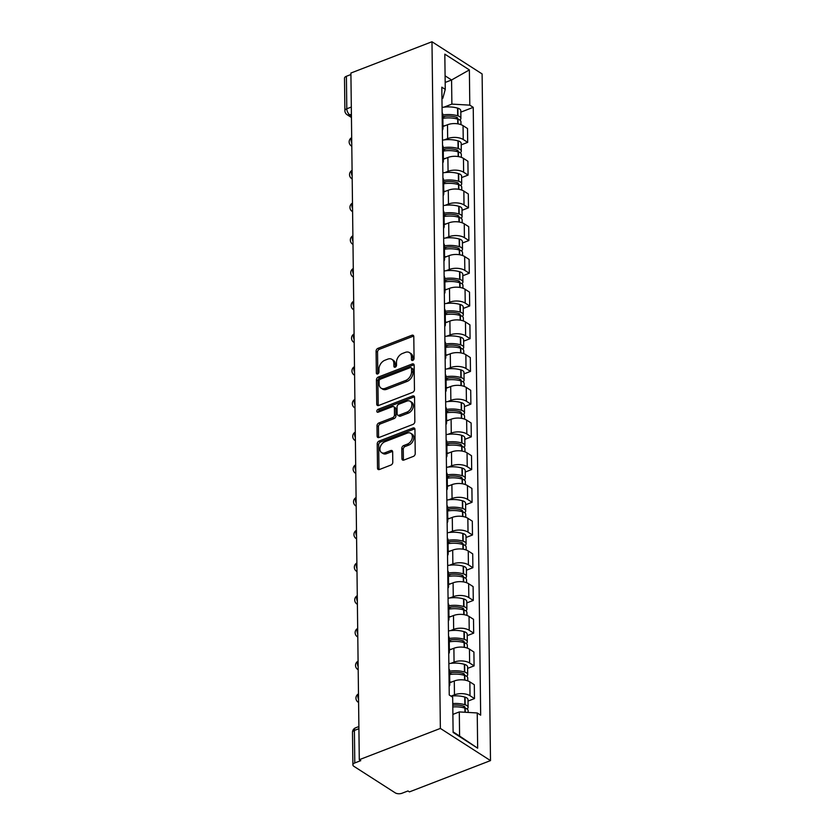 <?xml version="1.0" encoding="UTF-8"?>
<svg xmlns="http://www.w3.org/2000/svg" width="835" height="835" viewBox="0 0 835 835"><rect width="100%" height="100%" fill="white"/><g stroke="black" fill="none" stroke-linecap="round" stroke-linejoin="round"><path stroke-width="1.25" d="M412.761 360.407A1.66 1.148 -57.3 0 0 414.066 358.455L413.795 336.578A2.369 1.649 -57.3 0 0 413.189 335.315A2.369 1.649 -57.3 0 0 411.885 335.252L377.942 348.352A2.369 1.649 -57.3 0 0 376.084 351.138L376.345 373.015A1.66 1.148 -57.3 0 0 378.986 371.992L378.954 369.164A7.588 5.271 -57.3 0 1 384.904 360.25L387.732 359.154A7.588 5.271 -57.3 0 1 391.918 359.363A7.588 5.271 -57.3 0 1 393.849 363.413L393.89 366.241A1.66 1.148 -57.3 0 0 396.531 365.229L396.489 362.39A7.588 5.271 -57.3 0 1 402.449 353.476L405.278 352.391A7.588 5.271 -57.3 0 1 409.453 352.589A7.588 5.271 -57.3 0 1 411.394 356.649L411.425 359.478A1.66 1.148 -57.3 0 0 412.761 360.407M401.938 458.749A2.369 1.649 -57.3 0 0 402.543 460.012A2.369 1.649 -57.3 0 0 403.848 460.085L413.367 456.401A2.369 1.649 -57.3 0 0 415.225 453.624L414.932 429.326A2.369 1.649 -57.3 0 0 414.327 428.063A2.369 1.649 -57.3 0 0 413.022 428L379.069 441.099A2.369 1.649 -57.3 0 0 377.211 443.886L377.514 468.174A2.369 1.649 -57.3 0 0 378.119 469.447A2.369 1.649 -57.3 0 0 379.424 469.51L390.926 465.064A2.369 1.649 -57.3 0 0 392.784 462.277L392.659 451.881A2.369 1.649 -57.3 0 0 392.053 450.618A2.369 1.649 -57.3 0 0 390.749 450.556L385.039 452.758A6.336 4.405 -57.3 0 1 381.553 452.58A6.336 4.405 -57.3 0 1 380.269 447.017A6.336 4.405 -57.3 0 1 384.904 441.736L407.261 433.114A6.336 4.405 -57.3 0 1 410.747 433.292A6.336 4.405 -57.3 0 1 412.031 438.855A6.336 4.405 -57.3 0 1 407.397 444.126L403.67 445.566A2.369 1.649 -57.3 0 0 401.802 448.353L401.938 458.749L403.399 459.688A2.369 1.649 -57.3 0 0 403.462 460.189M440.369 728.423L359.29 759.714L350.898 73.042L431.977 41.75L440.369 728.423L490.5 760.601L482.108 73.929L431.977 41.75M412.584 392.377A2.369 1.649 -57.3 0 0 414.452 389.59L414.15 365.302A2.369 1.649 -57.3 0 0 413.544 364.039A2.369 1.649 -57.3 0 0 412.239 363.966L378.286 377.076A2.369 1.649 -57.3 0 0 376.428 379.862L376.731 404.15A2.369 1.649 -57.3 0 0 377.336 405.413A2.369 1.649 -57.3 0 0 378.641 405.486L412.584 392.377M414.546 397.314L414.838 421.602A2.369 1.649 -57.3 0 1 412.981 424.389L379.027 437.498A2.369 1.649 -57.3 0 1 377.723 437.425A2.369 1.649 -57.3 0 1 377.117 436.162L376.992 425.767A2.369 1.649 -57.3 0 1 378.85 422.98L392.617 417.667A2.369 1.649 -57.3 0 0 394.485 414.88L394.402 407.981A2.369 1.649 -57.3 0 0 393.786 406.718A2.369 1.649 -57.3 0 0 392.481 406.655L378.151 412.187A1.66 1.148 -57.3 0 1 378.119 409.307L412.626 395.988A2.369 1.649 -57.3 0 1 413.941 396.051A2.369 1.649 -57.3 0 1 414.546 397.314M359.29 759.714L360.751 760.654L354.791 762.95A4.833 2.39 179.3 0 0 352.892 764.891A4.833 2.39 179.3 0 0 353.873 766.311L395.237 792.853A4.833 2.39 179.3 0 0 402 793.25L407.96 790.954L409.421 791.893L490.5 760.601M351.316 107.047L346.796 108.79A4.833 2.39 -0.7 0 0 344.897 110.721L344.5 78.208A4.833 2.39 -0.7 0 1 346.4 76.277L346.796 108.79A4.833 2.515 68.9 0 0 349.771 114.854L351.42 115.919M350.919 74.534L346.4 76.277M442.299 126.471A11.105 5.501 -0.7 0 1 442.988 128.339L442.811 114.499A11.105 5.501 179.3 0 0 442.132 112.631M444.377 139.873L447.664 138.6A11.105 5.501 -0.7 0 1 463.227 139.508L463.06 125.668A11.105 5.501 179.3 0 0 447.497 124.759L442.967 126.513M463.06 125.668L467.517 128.527L467.683 142.368L461.223 144.862M442.988 128.339A11.105 5.501 -0.7 0 1 442.341 130.218M463.227 139.508L467.683 142.368M442.696 159.193A11.105 5.501 -0.7 0 1 443.385 161.061L443.218 147.21A11.105 5.501 179.3 0 0 442.529 145.353M461.619 177.584L468.08 175.089L467.913 161.249L463.456 158.389A11.105 5.501 179.3 0 0 447.894 157.481L443.364 159.234M443.385 161.061A11.105 5.501 -0.7 0 1 442.738 162.94M444.773 172.595L448.061 171.321A11.105 5.501 -0.7 0 1 463.623 172.229L468.08 175.089M443.093 191.914A11.105 5.501 -0.7 0 1 443.782 193.772L443.615 179.932A11.105 5.501 179.3 0 0 442.926 178.064M462.016 210.305L468.487 207.811L468.31 193.96L463.853 191.1A11.105 5.501 179.3 0 0 448.291 190.203L443.761 191.946M443.782 193.772A11.105 5.501 -0.7 0 1 443.145 195.651M445.18 205.306L448.468 204.043A11.105 5.501 -0.7 0 1 464.03 204.94L468.487 207.811M443.5 224.625A11.105 5.501 -0.7 0 1 444.189 226.494L444.011 212.654A11.105 5.501 179.3 0 0 443.322 210.785M462.423 243.016L468.884 240.522L468.717 226.682L464.26 223.822A11.105 5.501 179.3 0 0 448.698 222.914L444.157 224.667M444.189 226.494A11.105 5.501 -0.7 0 1 443.542 228.373M445.577 238.027L448.865 236.764A11.105 5.501 -0.7 0 1 464.427 237.662L468.884 240.522M443.896 257.347A11.105 5.501 -0.7 0 1 444.585 259.215L444.418 245.365A11.105 5.501 179.3 0 0 443.729 243.507M462.82 275.738L469.28 273.243L469.113 259.403L464.657 256.543A11.105 5.501 179.3 0 0 449.094 255.635L444.564 257.389M444.585 259.215A11.105 5.501 -0.7 0 1 443.938 261.094M445.973 270.749L449.261 269.475A11.105 5.501 -0.7 0 1 464.824 270.383L469.28 273.243M444.293 290.069A11.105 5.501 -0.7 0 1 444.982 291.926L444.815 278.086A11.105 5.501 179.3 0 0 444.126 276.218M463.216 308.459L469.688 305.965L469.51 292.125L465.053 289.254A11.105 5.501 179.3 0 0 449.491 288.357L444.961 290.1M444.982 291.926A11.105 5.501 -0.7 0 1 444.345 293.816M446.381 303.47L449.668 302.197A11.105 5.501 -0.7 0 1 465.22 303.105L469.688 305.965M444.7 322.78A11.105 5.501 -0.7 0 1 445.379 324.648L445.212 310.808A11.105 5.501 179.3 0 0 444.523 308.94M463.623 341.171L470.084 338.676L469.917 324.836L465.46 321.976A11.105 5.501 179.3 0 0 449.898 321.078L445.358 322.821M445.379 324.648A11.105 5.501 -0.7 0 1 444.742 326.527M446.777 336.181L450.065 334.918A11.105 5.501 -0.7 0 1 465.627 335.816L470.084 338.676M445.097 355.501A11.105 5.501 -0.7 0 1 445.786 357.37L445.619 343.529A11.105 5.501 179.3 0 0 444.93 341.661M464.02 373.892L470.481 371.398L470.314 357.557L465.857 354.698A11.105 5.501 179.3 0 0 450.295 353.789L445.765 355.543M445.786 357.37A11.105 5.501 -0.7 0 1 445.139 359.248M447.174 368.903L450.462 367.63A11.105 5.501 -0.7 0 1 466.024 368.538L470.481 371.398M445.493 388.223A11.105 5.501 -0.7 0 1 446.182 390.091L446.015 376.241A11.105 5.501 179.3 0 0 445.326 374.383M464.417 406.614L470.877 404.119L470.71 390.279L466.254 387.419A11.105 5.501 179.3 0 0 450.691 386.511L446.161 388.265M446.182 390.091A11.105 5.501 -0.7 0 1 445.546 391.97M447.57 401.625L450.858 400.351A11.105 5.501 -0.7 0 1 466.421 401.259L470.877 404.119M445.9 420.944A11.105 5.501 -0.7 0 1 446.579 422.802L446.412 408.962A11.105 5.501 179.3 0 0 445.723 407.094M464.824 439.335L471.284 436.841L471.117 422.99L466.65 420.13A11.105 5.501 179.3 0 0 451.098 419.233L446.558 420.976M446.579 422.802A11.105 5.501 -0.7 0 1 445.942 424.691M447.977 434.336L451.265 433.073A11.105 5.501 -0.7 0 1 466.828 433.981L471.284 436.841M446.297 453.655A11.105 5.501 -0.7 0 1 446.986 455.524L446.808 441.684A11.105 5.501 179.3 0 0 446.13 439.815M465.22 472.046L471.681 469.552L471.514 455.712L467.057 452.852A11.105 5.501 179.3 0 0 451.495 451.944L446.965 453.697M446.986 455.524A11.105 5.501 -0.7 0 1 446.339 457.403M448.374 467.057L451.662 465.794A11.105 5.501 -0.7 0 1 467.224 466.692L471.681 469.552M446.694 486.377A11.105 5.501 -0.7 0 1 447.383 488.245L447.216 474.405A11.105 5.501 179.3 0 0 446.527 472.537M465.617 504.768L472.078 502.273L471.911 488.433L467.454 485.573A11.105 5.501 179.3 0 0 451.892 484.665L447.362 486.419M447.383 488.245A11.105 5.501 -0.7 0 1 446.735 490.124M448.771 499.779L452.059 498.505A11.105 5.501 -0.7 0 1 467.621 499.413L472.078 502.273M447.09 519.099A11.105 5.501 -0.7 0 1 447.779 520.967L447.612 507.116A11.105 5.501 179.3 0 0 446.923 505.258M466.014 537.49L472.485 534.995L472.307 521.155L467.851 518.295A11.105 5.501 179.3 0 0 452.288 517.387L447.758 519.13M447.779 520.967A11.105 5.501 -0.7 0 1 447.142 522.846M449.178 532.5L452.466 531.227A11.105 5.501 -0.7 0 1 468.028 532.135L472.485 534.995M447.497 551.82A11.105 5.501 -0.7 0 1 448.186 553.678L448.009 539.838A11.105 5.501 179.3 0 0 447.32 537.97M466.421 570.211L472.881 567.716L472.714 553.866L468.258 551.006A11.105 5.501 179.3 0 0 452.695 550.108L448.155 551.851M448.186 553.678A11.105 5.501 -0.7 0 1 447.539 555.557M449.574 565.212L452.862 563.949A11.105 5.501 -0.7 0 1 468.425 564.846L472.881 567.716M447.894 584.531A11.105 5.501 -0.7 0 1 448.583 586.4L448.416 572.559A11.105 5.501 179.3 0 0 447.727 570.691M466.817 602.922L473.278 600.428L473.111 586.587L468.654 583.728A11.105 5.501 179.3 0 0 453.092 582.82L448.562 584.573M448.583 586.4A11.105 5.501 -0.7 0 1 447.936 588.278M449.971 597.933L453.259 596.67A11.105 5.501 -0.7 0 1 468.821 597.568L473.278 600.428M448.291 617.253A11.105 5.501 -0.7 0 1 448.98 619.121L448.812 605.271A11.105 5.501 179.3 0 0 448.124 603.413M467.214 635.644L473.685 633.149L473.508 619.309L469.051 616.449A11.105 5.501 179.3 0 0 453.488 615.541L448.959 617.295M448.98 619.121A11.105 5.501 -0.7 0 1 448.343 621M450.378 630.655L453.666 629.381A11.105 5.501 -0.7 0 1 469.218 630.289L473.685 633.149M448.698 649.974A11.105 5.501 -0.7 0 1 449.376 651.832L449.209 637.992A11.105 5.501 179.3 0 0 448.52 636.124M467.621 668.365L474.082 665.871L473.915 652.031L469.458 649.16A11.105 5.501 179.3 0 0 453.896 648.263L449.355 650.006M449.376 651.832A11.105 5.501 -0.7 0 1 448.739 653.721M450.775 663.376L454.063 662.103A11.105 5.501 -0.7 0 1 469.625 663.011L474.082 665.871M449.094 682.686A11.105 5.501 -0.7 0 1 449.783 684.554L449.616 670.714A11.105 5.501 179.3 0 0 448.927 668.845M468.017 701.076L474.478 698.582L474.311 684.742L469.855 681.882A11.105 5.501 179.3 0 0 454.292 680.984L449.762 682.727M449.783 684.554A11.105 5.501 -0.7 0 1 449.136 686.433M451.171 696.087L454.459 694.824A11.105 5.501 -0.7 0 1 470.021 695.722L474.478 698.582M453.102 731.867L459.594 736.042L459.302 711.921L477.234 712.965L477.662 748.191L453.113 732.441L452.674 697.204L449.24 694.991L441.819 87.184L445.253 89.387L442.811 98.29L441.955 98.624M443.98 107.151L451.881 104.104L451.578 79.983L445.086 75.818M445.17 82.456L451.578 79.983L469.374 69.91L469.802 105.147L451.881 104.104M445.253 89.387L444.825 54.15L469.374 69.91M477.234 712.965L480.668 715.167L473.236 107.35L469.802 105.147M459.302 711.921L452.883 714.395M460.826 112.14L473.236 107.35M459.594 736.042L477.662 748.191M412.887 360.355L412.855 357.578A7.588 5.271 -57.3 0 0 410.914 353.529L409.453 352.589M391.918 359.363L393.379 360.302A7.588 5.271 -57.3 0 1 395.31 364.352L395.352 367.118M413.732 336.087A2.369 1.649 -57.3 0 0 413.346 336.192L379.403 349.291A2.369 1.649 -57.3 0 0 377.545 352.078L377.806 373.892M414.087 364.801A2.369 1.649 -57.3 0 0 413.701 364.905L379.758 378.005A2.369 1.649 -57.3 0 0 377.89 380.791L378.192 405.09A2.369 1.649 -57.3 0 0 378.255 405.591M411.54 368.59A1.66 1.148 -57.3 0 0 410.204 367.65L380.405 379.153A1.66 1.148 -57.3 0 0 379.1 381.104L379.132 384.09A7.588 5.271 -57.3 0 0 381.073 388.139A7.588 5.271 -57.3 0 0 385.248 388.348L405.622 380.489A7.588 5.271 -57.3 0 0 411.571 371.575L411.54 368.59L413.001 369.519A1.66 1.148 -57.3 0 0 412.573 368.632L411.112 367.703M381.073 388.139L382.534 389.079A7.588 5.271 -57.3 0 0 386.709 389.287L385.248 388.348M413.001 369.519L413.033 372.504A7.588 5.271 -57.3 0 1 407.083 381.428L386.709 389.287M393.786 406.718L395.247 407.657A2.369 1.649 -57.3 0 1 395.863 408.92L395.947 415.82A2.369 1.649 -57.3 0 1 394.078 418.606L380.311 423.919A2.369 1.649 -57.3 0 0 378.453 426.706L378.579 437.102A2.369 1.649 -57.3 0 0 378.652 437.603M414.473 396.813A2.369 1.649 -57.3 0 0 414.097 396.917L379.581 410.236A1.66 1.148 -57.3 0 0 378.276 412.135M406.906 412.156A6.336 4.405 -57.3 0 0 411.551 406.875A6.336 4.405 -57.3 0 0 410.267 401.311A6.336 4.405 -57.3 0 0 406.77 401.144L398.9 404.182A2.369 1.649 -57.3 0 0 397.032 406.969L397.126 413.857A2.369 1.649 -57.3 0 0 397.731 415.131A2.369 1.649 -57.3 0 0 399.036 415.193L406.906 412.156L408.367 413.095A6.336 4.405 -57.3 0 0 413.012 407.814A6.336 4.405 -57.3 0 0 411.728 402.251L410.267 401.311M397.731 415.131L399.193 416.07A2.369 1.649 -57.3 0 0 400.497 416.133L399.036 415.193M408.367 413.095L400.497 416.133M410.747 433.292L412.208 434.231A6.336 4.405 -57.3 0 1 413.492 439.794A6.336 4.405 -57.3 0 1 408.858 445.065L405.132 446.506A2.369 1.649 -57.3 0 0 403.263 449.293L403.399 459.688M381.553 452.58L383.014 453.52A6.336 4.405 -57.3 0 0 386.501 453.697L385.039 452.758M392.596 451.391A2.369 1.649 -57.3 0 0 392.21 451.495L386.501 453.697M414.87 428.825A2.369 1.649 -57.3 0 0 414.484 428.929L380.53 442.039A2.369 1.649 -57.3 0 0 378.673 444.825L378.975 469.113A2.369 1.649 -57.3 0 0 379.038 469.614M442.842 116.618A15.207 7.536 -0.7 0 1 456.035 117.119L456.338 117.203A2.954 1.461 -0.7 0 1 457.757 118.434A2.954 1.461 -0.7 0 1 457.486 119.071M442.863 118.34A18.349 9.081 -0.7 0 1 457.705 119.134L458.008 119.217A6.095 3.016 -0.7 0 1 460.941 121.753L460.972 124.645M459.887 120.083A6.095 3.016 179.3 0 0 460.899 118.393A6.095 3.016 179.3 0 0 457.966 115.867L457.663 115.773A18.349 9.081 179.3 0 0 442.821 114.99M442.07 107.444A18.349 9.081 -0.7 0 1 457.58 108.122L457.872 108.206A6.095 3.016 -0.7 0 1 460.805 110.742L460.899 118.393M442.957 125.991A18.349 9.081 -0.7 0 1 444.971 125.73M442.853 117.234L445.399 116.242M443.239 149.34A15.207 7.536 -0.7 0 1 456.442 149.841L456.735 149.924A2.954 1.461 -0.7 0 1 458.154 151.156A2.954 1.461 -0.7 0 1 457.883 151.782M443.26 151.062A18.349 9.081 -0.7 0 1 458.112 151.845L458.405 151.939A6.095 3.016 -0.7 0 1 461.337 154.475L461.369 157.366M460.294 152.805A6.095 3.016 179.3 0 0 461.296 151.114A6.095 3.016 179.3 0 0 458.363 148.578L458.071 148.494A18.349 9.081 179.3 0 0 443.218 147.701M442.466 140.165A18.349 9.081 -0.7 0 1 457.977 140.844L458.269 140.927A6.095 3.016 -0.7 0 1 461.202 143.463L461.296 151.114M443.354 158.713A18.349 9.081 -0.7 0 1 445.368 158.452M443.249 149.956L445.806 148.964M443.646 182.061A15.207 7.536 -0.7 0 1 456.839 182.552L457.131 182.646A2.954 1.461 -0.7 0 1 458.561 183.877A2.954 1.461 -0.7 0 1 458.279 184.504M443.667 183.773A18.349 9.081 -0.7 0 1 458.509 184.566L458.801 184.65A6.095 3.016 -0.7 0 1 461.734 187.186L461.776 190.088M460.69 185.527A6.095 3.016 179.3 0 0 461.692 183.836A6.095 3.016 179.3 0 0 458.759 181.299L458.467 181.216A18.349 9.081 179.3 0 0 443.625 180.423M442.863 172.876A18.349 9.081 -0.7 0 1 458.373 173.555L458.676 173.649A6.095 3.016 -0.7 0 1 461.598 176.175L461.692 183.836M443.761 191.434A18.349 9.081 -0.7 0 1 445.775 191.173M443.646 182.667L446.203 181.686M444.043 214.772A15.207 7.536 -0.7 0 1 457.236 215.273L457.538 215.357A2.954 1.461 -0.7 0 1 458.958 216.589A2.954 1.461 -0.7 0 1 458.676 217.225M444.063 216.495A18.349 9.081 -0.7 0 1 458.906 217.288L459.208 217.371A6.095 3.016 -0.7 0 1 462.141 219.908L462.173 222.809M461.087 218.248A6.095 3.016 179.3 0 0 462.099 216.557A6.095 3.016 179.3 0 0 459.166 214.021L458.864 213.927A18.349 9.081 179.3 0 0 444.022 213.144M443.26 205.598A18.349 9.081 -0.7 0 1 458.77 206.276L459.073 206.36A6.095 3.016 -0.7 0 1 462.005 208.896L462.099 216.557M444.157 224.156A18.349 9.081 -0.7 0 1 446.172 223.895M444.053 215.388L446.6 214.407M444.439 247.494A15.207 7.536 -0.7 0 1 457.643 247.995L457.935 248.078A2.954 1.461 -0.7 0 1 459.354 249.31A2.954 1.461 -0.7 0 1 459.083 249.936M444.46 249.216A18.349 9.081 -0.7 0 1 459.313 250.009L459.605 250.093A6.095 3.016 -0.7 0 1 462.538 252.629L462.569 255.52M461.484 250.959A6.095 3.016 179.3 0 0 462.496 249.268A6.095 3.016 179.3 0 0 459.563 246.732L459.271 246.649A18.349 9.081 179.3 0 0 444.418 245.855M443.667 238.319A18.349 9.081 -0.7 0 1 459.177 238.998L459.469 239.081A6.095 3.016 -0.7 0 1 462.402 241.618L462.496 249.268M444.554 256.867A18.349 9.081 -0.7 0 1 446.568 256.606M444.45 248.11L446.996 247.118M444.836 280.216A15.207 7.536 -0.7 0 1 458.039 280.717L458.332 280.8A2.954 1.461 -0.7 0 1 459.761 282.032A2.954 1.461 -0.7 0 1 459.48 282.658M444.857 281.938A18.349 9.081 -0.7 0 1 459.709 282.721L460.002 282.814A6.095 3.016 -0.7 0 1 462.934 285.351L462.976 288.242M461.891 283.681A6.095 3.016 179.3 0 0 462.893 281.99A6.095 3.016 179.3 0 0 459.96 279.454L459.667 279.37A18.349 9.081 179.3 0 0 444.825 278.577M444.063 271.031A18.349 9.081 -0.7 0 1 459.574 271.709L459.866 271.803A6.095 3.016 -0.7 0 1 462.799 274.339L462.893 281.99M444.951 289.588A18.349 9.081 -0.7 0 1 446.976 289.327M444.846 280.831L447.403 279.84M445.243 312.937A15.207 7.536 -0.7 0 1 458.436 313.428L458.739 313.522A2.954 1.461 -0.7 0 1 460.158 314.743A2.954 1.461 -0.7 0 1 459.876 315.38M445.264 314.649A18.349 9.081 -0.7 0 1 460.106 315.442L460.409 315.526A6.095 3.016 -0.7 0 1 463.341 318.062L463.373 320.964M462.287 316.402A6.095 3.016 179.3 0 0 463.3 314.711A6.095 3.016 179.3 0 0 460.367 312.175L460.064 312.092A18.349 9.081 179.3 0 0 445.222 311.298M444.46 303.752A18.349 9.081 -0.7 0 1 459.97 304.431L460.273 304.514A6.095 3.016 -0.7 0 1 463.206 307.05L463.3 314.711M445.358 322.31A18.349 9.081 -0.7 0 1 447.372 322.049M445.243 313.542L447.8 312.561M445.639 345.648A15.207 7.536 -0.7 0 1 458.843 346.149L459.135 346.233A2.954 1.461 -0.7 0 1 460.555 347.464A2.954 1.461 -0.7 0 1 460.283 348.101M445.66 347.37A18.349 9.081 -0.7 0 1 460.513 348.164L460.805 348.247A6.095 3.016 -0.7 0 1 463.738 350.783L463.769 353.685M462.684 349.113A6.095 3.016 179.3 0 0 463.696 347.423A6.095 3.016 179.3 0 0 460.763 344.897L460.471 344.803A18.349 9.081 179.3 0 0 445.619 344.02M444.867 336.474A18.349 9.081 -0.7 0 1 460.377 337.152L460.669 337.236A6.095 3.016 -0.7 0 1 463.602 339.772L463.696 347.423M445.754 355.032A18.349 9.081 -0.7 0 1 447.769 354.771M445.65 346.264L448.197 345.283M446.036 378.37A15.207 7.536 -0.7 0 1 459.24 378.871L459.532 378.954A2.954 1.461 -0.7 0 1 460.962 380.186A2.954 1.461 -0.7 0 1 460.68 380.812M446.057 380.092A18.349 9.081 -0.7 0 1 460.91 380.885L461.202 380.969A6.095 3.016 -0.7 0 1 464.135 383.505L464.177 386.396M463.091 381.835A6.095 3.016 179.3 0 0 464.093 380.144A6.095 3.016 179.3 0 0 461.16 377.608L460.868 377.524A18.349 9.081 179.3 0 0 446.015 376.731M445.264 369.195A18.349 9.081 -0.7 0 1 460.774 369.874L461.066 369.957A6.095 3.016 -0.7 0 1 463.999 372.493L464.093 380.144M446.151 387.743A18.349 9.081 -0.7 0 1 448.165 387.482M446.047 378.986L448.604 377.994M446.443 411.091A15.207 7.536 -0.7 0 1 459.636 411.592L459.939 411.676A2.954 1.461 -0.7 0 1 461.358 412.908A2.954 1.461 -0.7 0 1 461.077 413.534M446.464 412.814A18.349 9.081 -0.7 0 1 461.306 413.596L461.609 413.69A6.095 3.016 -0.7 0 1 464.531 416.216L464.573 419.118M463.488 414.557A6.095 3.016 179.3 0 0 464.5 412.866A6.095 3.016 179.3 0 0 461.567 410.329L461.264 410.246A18.349 9.081 179.3 0 0 446.422 409.453M445.66 401.906A18.349 9.081 -0.7 0 1 461.17 402.585L461.473 402.679A6.095 3.016 -0.7 0 1 464.406 405.215L464.5 412.866M446.558 420.464A18.349 9.081 -0.7 0 1 448.572 420.203M446.443 411.697L449 410.716M446.84 443.813A15.207 7.536 -0.7 0 1 460.033 444.303L460.336 444.397A2.954 1.461 -0.7 0 1 461.755 445.619A2.954 1.461 -0.7 0 1 461.484 446.255M446.861 445.525A18.349 9.081 -0.7 0 1 461.703 446.318L462.005 446.401A6.095 3.016 -0.7 0 1 464.938 448.938L464.97 451.839M463.884 447.278A6.095 3.016 179.3 0 0 464.897 445.587A6.095 3.016 179.3 0 0 461.964 443.051L461.661 442.967A18.349 9.081 179.3 0 0 446.819 442.174M446.067 434.628A18.349 9.081 -0.7 0 1 461.578 435.306L461.87 435.39A6.095 3.016 -0.7 0 1 464.803 437.926L464.897 445.587M446.955 453.186A18.349 9.081 -0.7 0 1 448.969 452.925M446.85 444.418L449.397 443.437M447.236 476.524A15.207 7.536 -0.7 0 1 460.44 477.025L460.732 477.109A2.954 1.461 -0.7 0 1 462.152 478.34A2.954 1.461 -0.7 0 1 461.88 478.966M447.257 478.246A18.349 9.081 -0.7 0 1 462.11 479.039L462.402 479.123A6.095 3.016 -0.7 0 1 465.335 481.659L465.366 484.55M464.291 479.989A6.095 3.016 179.3 0 0 465.293 478.298A6.095 3.016 179.3 0 0 462.36 475.773L462.068 475.679A18.349 9.081 179.3 0 0 447.216 474.885M446.464 467.349A18.349 9.081 -0.7 0 1 461.974 468.028L462.266 468.111A6.095 3.016 -0.7 0 1 465.199 470.648L465.293 478.298M447.351 485.897A18.349 9.081 -0.7 0 1 449.366 485.636M447.247 477.14L449.804 476.148M447.643 509.246A15.207 7.536 -0.7 0 1 460.836 509.747L461.129 509.83A2.954 1.461 -0.7 0 1 462.559 511.062A2.954 1.461 -0.7 0 1 462.277 511.688M447.664 510.968A18.349 9.081 -0.7 0 1 462.506 511.751L462.799 511.845A6.095 3.016 -0.7 0 1 465.732 514.381L465.773 517.272M464.688 512.711A6.095 3.016 179.3 0 0 465.69 511.02A6.095 3.016 179.3 0 0 462.757 508.484L462.465 508.4A18.349 9.081 179.3 0 0 447.623 507.607M446.861 500.071A18.349 9.081 -0.7 0 1 462.371 500.749L462.673 500.833A6.095 3.016 -0.7 0 1 465.596 503.369L465.69 511.02M447.748 518.618A18.349 9.081 -0.7 0 1 449.773 518.358M447.643 509.861L450.201 508.87M448.04 541.967A15.207 7.536 -0.7 0 1 461.233 542.458L461.536 542.552A2.954 1.461 -0.7 0 1 462.955 543.783A2.954 1.461 -0.7 0 1 462.673 544.41M448.061 543.679A18.349 9.081 -0.7 0 1 462.903 544.472L463.206 544.556A6.095 3.016 -0.7 0 1 466.139 547.092L466.17 549.994M465.085 545.432A6.095 3.016 179.3 0 0 466.097 543.742A6.095 3.016 179.3 0 0 463.164 541.205L462.861 541.122A18.349 9.081 179.3 0 0 448.019 540.328M447.257 532.782A18.349 9.081 -0.7 0 1 462.767 533.461L463.07 533.555A6.095 3.016 -0.7 0 1 466.003 536.08L466.097 543.742M448.155 551.34A18.349 9.081 -0.7 0 1 450.169 551.079M448.051 542.573L450.597 541.591M448.437 574.678A15.207 7.536 -0.7 0 1 461.64 575.179L461.932 575.263A2.954 1.461 -0.7 0 1 463.352 576.494A2.954 1.461 -0.7 0 1 463.081 577.131M448.458 576.4A18.349 9.081 -0.7 0 1 463.31 577.194L463.602 577.277A6.095 3.016 -0.7 0 1 466.535 579.814L466.567 582.715M465.481 578.154A6.095 3.016 179.3 0 0 466.494 576.463A6.095 3.016 179.3 0 0 463.561 573.927L463.268 573.833A18.349 9.081 179.3 0 0 448.416 573.05M447.664 565.504A18.349 9.081 -0.7 0 1 463.174 566.182L463.467 566.266A6.095 3.016 -0.7 0 1 466.4 568.802L466.494 576.463M448.552 584.062A18.349 9.081 -0.7 0 1 450.566 583.801M448.447 575.294L450.994 574.313M448.833 607.4A15.207 7.536 -0.7 0 1 462.037 607.901L462.329 607.984A2.954 1.461 -0.7 0 1 463.759 609.216A2.954 1.461 -0.7 0 1 463.477 609.842M448.854 609.122A18.349 9.081 -0.7 0 1 463.707 609.915L463.999 609.999A6.095 3.016 -0.7 0 1 466.932 612.535L466.974 615.426M465.888 610.865A6.095 3.016 179.3 0 0 466.89 609.174A6.095 3.016 179.3 0 0 463.957 606.638L463.665 606.554A18.349 9.081 179.3 0 0 448.823 605.761M448.061 598.225A18.349 9.081 -0.7 0 1 463.571 598.904L463.863 598.987A6.095 3.016 -0.7 0 1 466.796 601.524L466.89 609.174M448.948 616.773A18.349 9.081 -0.7 0 1 450.973 616.512M448.844 608.016L451.401 607.024M449.24 640.121A15.207 7.536 -0.7 0 1 462.433 640.622L462.736 640.706A2.954 1.461 -0.7 0 1 464.156 641.938A2.954 1.461 -0.7 0 1 463.874 642.564M449.261 641.844A18.349 9.081 -0.7 0 1 464.103 642.626L464.406 642.72A6.095 3.016 -0.7 0 1 467.339 645.257L467.37 648.148M466.285 643.587A6.095 3.016 179.3 0 0 467.297 641.896A6.095 3.016 179.3 0 0 464.364 639.359L464.062 639.276A18.349 9.081 179.3 0 0 449.22 638.483M448.458 630.936A18.349 9.081 -0.7 0 1 463.968 631.615L464.27 631.709A6.095 3.016 -0.7 0 1 467.203 634.245L467.297 641.896M449.355 649.494A18.349 9.081 -0.7 0 1 451.37 649.233M449.24 640.727L451.798 639.746M449.637 672.843A15.207 7.536 -0.7 0 1 462.84 673.334L463.133 673.428A2.954 1.461 -0.7 0 1 464.552 674.649A2.954 1.461 -0.7 0 1 464.281 675.285M449.658 674.555A18.349 9.081 -0.7 0 1 464.51 675.348L464.803 675.432A6.095 3.016 -0.7 0 1 467.736 677.968L467.767 680.869M466.681 676.308A6.095 3.016 179.3 0 0 467.694 674.617A6.095 3.016 179.3 0 0 464.761 672.081L464.469 671.998A18.349 9.081 179.3 0 0 449.616 671.204M448.865 663.658A18.349 9.081 -0.7 0 1 464.375 664.336L464.667 664.42A6.095 3.016 -0.7 0 1 467.6 666.956L467.694 674.617M449.752 682.216A18.349 9.081 -0.7 0 1 451.766 681.955M449.647 673.448L452.194 672.467M452.779 705.168A15.207 7.536 -0.7 0 1 463.237 706.055L463.529 706.139A2.954 1.461 -0.7 0 1 464.959 707.37A2.954 1.461 -0.7 0 1 464.677 708.007M452.8 706.953A18.349 9.081 -0.7 0 1 464.907 708.07L465.199 708.153A6.095 3.016 -0.7 0 1 468.132 710.689L468.153 712.432M467.089 709.019A6.095 3.016 179.3 0 0 468.091 707.328A6.095 3.016 179.3 0 0 465.158 704.803L464.865 704.709A18.349 9.081 179.3 0 0 452.758 703.592M450.983 696.119A18.349 9.081 -0.7 0 1 464.771 697.058L465.064 697.141A6.095 3.016 -0.7 0 1 467.997 699.678L468.091 707.328M351.399 114.228L349.771 114.854A4.833 3.35 -57.3 0 1 347.12 114.729L351.441 117.505M469.625 663.011L469.458 649.16M469.218 630.289L469.051 616.449M468.821 597.568L468.654 583.728M468.425 564.846L468.258 551.006M468.028 532.135L467.851 518.295M467.621 499.413L467.454 485.573M467.224 466.692L467.057 452.852M466.828 433.981L466.65 420.13M466.421 401.259L466.254 387.419M466.024 368.538L465.857 354.698M465.627 335.816L465.46 321.976M465.22 303.105L465.053 289.254M464.824 270.383L464.657 256.543M464.427 237.662L464.26 223.822M464.03 204.94L463.853 191.1M463.623 172.229L463.456 158.389M470.021 695.722L469.855 681.882M454.459 694.824L454.292 680.984M454.063 662.103L453.896 648.263M453.666 629.381L453.488 615.541M453.259 596.67L453.092 582.82M452.862 563.949L452.695 550.108M452.466 531.227L452.288 517.387M452.059 498.505L451.892 484.665M451.662 465.794L451.495 451.944M451.265 433.073L451.098 419.233M450.858 400.351L450.691 386.511M450.462 367.63L450.295 353.789M450.065 334.918L449.898 321.078M449.668 302.197L449.491 288.357M449.261 269.475L449.094 255.635M448.865 236.764L448.698 222.914M448.468 204.043L448.291 190.203M448.061 171.321L447.894 157.481M447.664 138.6L447.497 124.759M351.692 137.775A4.833 2.515 68.9 0 0 351.754 143.15M352.088 170.486A4.833 2.515 68.9 0 0 352.151 175.861M352.485 203.208A4.833 2.515 68.9 0 0 352.558 208.583M352.892 235.929A4.833 2.515 68.9 0 0 352.954 241.305M353.288 268.64A4.833 2.515 68.9 0 0 353.351 274.016M353.685 301.362A4.833 2.515 68.9 0 0 353.748 306.737M354.092 334.083A4.833 2.515 68.9 0 0 354.155 339.459M354.489 366.805A4.833 2.515 68.9 0 0 354.551 372.18M354.885 399.516A4.833 2.515 68.9 0 0 354.948 404.892M355.282 432.238A4.833 2.515 68.9 0 0 355.355 437.613M355.689 464.959A4.833 2.515 68.9 0 0 355.752 470.335M356.086 497.681A4.833 2.515 68.9 0 0 356.148 503.056M356.482 530.392A4.833 2.515 68.9 0 0 356.555 535.767M356.889 563.114A4.833 2.515 68.9 0 0 356.952 568.489M357.286 595.835A4.833 2.515 68.9 0 0 357.349 601.21M357.683 628.546A4.833 2.515 68.9 0 0 357.745 633.922M358.09 661.268A4.833 2.515 68.9 0 0 358.152 666.643M358.486 693.989A4.833 2.515 68.9 0 0 358.549 699.365M358.904 728.704L354.395 730.437L354.791 762.95M358.883 726.544L355.585 727.817A4.833 2.515 68.9 0 0 354.395 730.437A4.833 2.39 -0.7 0 0 352.495 732.378L352.892 764.891M412.855 357.578L411.394 356.649M395.289 367.149L393.89 366.241M395.31 364.352L393.849 363.413M377.754 373.913L376.345 373.015M377.545 352.078L376.084 351.138M379.403 349.291L377.942 348.352M413.346 336.192L411.885 335.252M412.834 360.376L411.425 359.478M378.192 405.09L376.731 404.15M377.89 380.791L376.428 379.862M379.758 378.005L378.286 377.076M413.701 364.905L412.239 363.966M407.083 381.428L405.622 380.489M413.033 372.504L411.571 371.575M378.579 437.102L377.117 436.162M378.453 426.706L376.992 425.767M380.311 423.919L378.85 422.98M394.078 418.606L392.617 417.667M395.947 415.82L394.485 414.88M395.863 408.92L394.402 407.981M379.581 410.236L378.119 409.307M414.097 396.917L412.626 395.988M403.263 449.293L401.802 448.353M405.132 446.506L403.67 445.566M408.858 445.065L407.397 444.126M392.21 451.495L390.749 450.556M378.975 469.113L377.514 468.174M378.673 444.825L377.211 443.886M380.53 442.039L379.069 441.099M414.484 428.929L413.022 428M458.06 123.883L458.008 119.217M457.966 115.867L457.872 108.206M457.663 115.773L457.58 108.122M456.578 118.831L456.568 117.276M457.768 123.831L457.705 119.134M458.467 156.604L458.405 151.939M458.363 148.578L458.269 140.927M458.071 148.494L457.977 140.844M456.985 151.552L456.964 149.997M458.164 156.552L458.112 151.845M458.864 189.315L458.801 184.65M458.759 181.299L458.676 173.649M458.467 181.216L458.373 173.555M457.382 184.264L457.361 182.719M458.572 189.274L458.509 184.566M459.26 222.037L459.208 217.371M459.166 214.021L459.073 206.36M458.864 213.927L458.77 206.276M457.778 216.985L457.768 215.43M458.968 221.985L458.906 217.288M459.657 254.758L459.605 250.093M459.563 246.732L459.469 239.081M459.271 246.649L459.177 238.998M458.185 249.707L458.164 248.152M459.365 254.706L459.313 250.009M460.064 287.48L460.002 282.814M459.96 279.454L459.866 271.803M459.667 279.37L459.574 271.709M458.582 282.418L458.561 280.873M459.761 287.428L459.709 282.721M460.461 320.191L460.409 315.526M460.367 312.175L460.273 304.514M460.064 312.092L459.97 304.431M458.979 315.139L458.958 313.595M460.168 320.149L460.106 315.442M460.857 352.913L460.805 348.247M460.763 344.897L460.669 337.236M460.471 344.803L460.377 337.152M459.386 347.861L459.365 346.306M460.565 352.861L460.513 348.164M461.264 385.634L461.202 380.969M461.16 377.608L461.066 369.957M460.868 377.524L460.774 369.874M459.782 380.583L459.761 379.027M460.962 385.582L460.91 380.885M461.661 418.345L461.609 413.69M461.567 410.329L461.473 402.679M461.264 410.246L461.17 402.585M460.179 413.294L460.158 411.749M461.369 418.304L461.306 413.596M462.058 451.067L462.005 446.401M461.964 443.051L461.87 435.39M461.661 442.967L461.578 435.306M460.576 446.015L460.565 444.47M461.765 451.015L461.703 446.318M462.465 483.789L462.402 479.123M462.36 475.773L462.266 468.111M462.068 475.679L461.974 468.028M460.983 478.737L460.962 477.182M462.162 483.736L462.11 479.039M462.861 516.51L462.799 511.845M462.757 508.484L462.673 500.833M462.465 508.4L462.371 500.749M461.379 511.458L461.358 509.903M462.569 516.458L462.506 511.751M463.258 549.221L463.206 544.556M463.164 541.205L463.07 533.555M462.861 541.122L462.767 533.461M461.776 544.169L461.765 542.625M462.966 549.179L462.903 544.472M463.655 581.943L463.602 577.277M463.561 573.927L463.467 566.266M463.268 573.833L463.174 566.182M462.183 576.891L462.162 575.336M463.362 581.891L463.31 577.194M464.062 614.664L463.999 609.999M463.957 606.638L463.863 598.987M463.665 606.554L463.571 598.904M462.58 609.613L462.559 608.057M463.759 614.612L463.707 609.915M464.458 647.386L464.406 642.72M464.364 639.359L464.27 631.709M464.062 639.276L463.968 631.615M462.976 642.324L462.955 640.779M464.166 647.334L464.103 642.626M464.855 680.097L464.803 675.432M464.761 672.081L464.667 664.42M464.469 671.998L464.375 664.336M463.383 675.045L463.362 673.501M464.563 680.055L464.51 675.348M465.252 712.265L465.199 708.153M465.158 704.803L465.064 697.141M464.865 704.709L464.771 697.058M463.78 707.767L463.759 706.212M464.959 712.245L464.907 708.07M351.692 137.639A4.833 4.833 0 0 0 351.358 145.958M352.088 170.361A4.833 4.833 0 0 0 351.754 178.68M352.485 203.082A4.833 4.833 0 0 0 352.161 211.401M352.881 235.794A4.833 4.833 0 0 0 352.558 244.123M353.288 268.515A4.833 4.833 0 0 0 352.954 276.834M353.685 301.237A4.833 4.833 0 0 0 353.351 309.555M354.082 333.958A4.833 4.833 0 0 0 353.758 342.277M354.489 366.669A4.833 4.833 0 0 0 354.155 374.988M354.885 399.391A4.833 4.833 0 0 0 354.551 407.71M355.282 432.112A4.833 4.833 0 0 0 354.958 440.431M355.689 464.824A4.833 4.833 0 0 0 355.355 473.153M356.086 497.545A4.833 4.833 0 0 0 355.752 505.864M356.482 530.267A4.833 4.833 0 0 0 356.159 538.585M356.879 562.988A4.833 4.833 0 0 0 356.555 571.307M357.286 595.699A4.833 4.833 0 0 0 356.952 604.029M357.683 628.421A4.833 4.833 0 0 0 357.349 636.74M358.079 661.143A4.833 4.833 0 0 0 357.756 669.461M358.486 693.864A4.833 4.833 0 0 0 358.152 702.183M355.585 727.817A4.833 4.833 0 0 0 352.495 732.378M344.897 110.721A4.833 4.833 0 0 0 347.12 114.729"/></g></svg>
